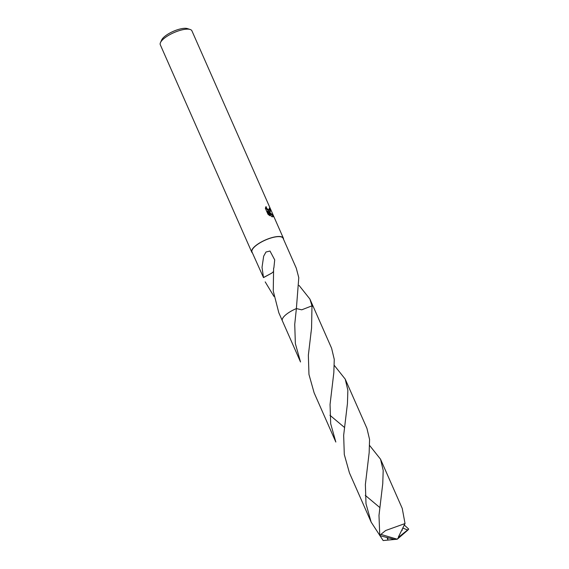 <?xml version="1.0" encoding="UTF-8"?>
<svg xmlns="http://www.w3.org/2000/svg" width="569" height="569" viewBox="0 0 569 569"><rect width="100%" height="100%" fill="white"/><g stroke="black" fill="none" stroke-linecap="round" stroke-linejoin="round"><path stroke-width="0.85" d="M269.976 211.739L268.668 211.355L273.22 215.537L273.106 216.789L271.591 216.633L267.779 210.964L269.891 215.751L267.956 214.236L265.36 208.332L266.029 206.583L266.854 208.567L269.279 210.16L269.222 208.098A17.276 5.598 -23.8 0 1 269.877 208.439L270.375 211.64L269.976 211.739M283.504 239.215A17.276 5.598 156.2 0 0 283.362 238.162L191.909 30.818A17.276 5.598 156.2 0 0 190.181 29.481A17.276 5.598 156.2 0 0 189.52 29.311A17.276 5.598 156.2 0 0 173.204 32.952A17.276 5.598 156.2 0 0 160.479 42.583A17.276 5.598 156.2 0 0 160.294 44.759L251.747 252.11A17.276 5.598 156.2 0 0 252.423 252.921M283.362 238.162A17.276 5.598 156.2 0 0 280.972 236.661A17.276 5.598 156.2 0 0 261.968 241.626A17.276 5.598 156.2 0 0 251.747 252.11M190.181 29.481L187.421 28.599A14.972 4.851 156.2 0 0 186.852 28.45A14.972 4.851 156.2 0 0 172.706 31.608A14.972 4.851 156.2 0 0 161.681 39.951L160.479 42.583M299.045 285.396L309.892 299.038L311.983 305.838L301.734 309.821L296.378 308.576L298.782 277.686L296.278 268.17L283.099 238.283A16.985 5.505 156.2 0 0 280.745 236.804A16.985 5.505 156.2 0 0 262.06 241.683A16.985 5.505 156.2 0 0 252.01 251.989L263.49 277.608A16.985 5.505 -23.8 0 1 263.49 277.523L262.024 267.345L263.66 256.192L265.965 252.031L269.998 251.029L274.713 259.898L273.867 267.992A16.985 5.505 156.2 0 0 273.618 268.12L273.255 291.022L278.81 312.744L282.295 320.646M273.981 296.449L265.197 281.883M282.217 319.643A16.992 5.505 156.2 0 1 296.378 308.576A16.992 5.505 156.2 0 0 289.379 312.21A16.992 5.505 156.2 0 0 282.345 320.774L300.517 361.976L295.361 343.626L294.735 324.351L296.378 308.576A16.985 5.505 156.2 0 0 282.736 318.227M269.457 208.702L269.877 208.439M268.241 211.625L268.668 211.355M270.104 211.732L269.571 209.079M272.821 216.881L272.75 215.836L268.276 211.682M269.422 210.103L268.547 210.445L267.117 209.634L265.631 207.251M269.045 215.16L267.323 211.255L267.779 210.964M272.75 215.836L273.22 215.537M311.983 305.838L311.983 305.845A16.985 5.505 156.2 0 0 311.983 305.838L311.563 328.107L308.348 355.227L308.967 374.459L314.131 392.838L335.831 442.042L330.689 423.734L330.056 404.431L333.832 372.617L334.259 359.373L331.606 348.256L313.441 307.061A16.992 5.505 156.2 0 0 311.99 305.838L301.734 309.821L296.378 308.576M263.49 277.608L271.84 273.077L273.262 271.783M271.84 273.063L263.49 277.523M369.679 445.548L380.533 459.197L383.193 470.364L382.759 483.607L378.99 515.372L379.765 535.642L394.338 539.384L397.262 539.213L380.881 534.391A16.985 5.505 156.2 0 0 379.765 535.642M380.881 534.391L385.661 530.514L405.036 523.544L402.24 508.416L380.533 459.197M329.935 415.256L344.345 427.34M404.125 524.895L408.698 529.07A16.985 5.505 156.2 0 1 407.582 530.322L397.262 539.213L407.582 530.322M408.706 529.07L399.168 536.752L397.262 539.213L383.157 540.55L371.159 522.129L366.002 503.793L365.376 484.518L369.153 452.718L369.573 439.439L366.92 428.329L345.219 379.125L347.865 390.263L347.446 403.542L343.662 435.285L344.295 454.524L349.444 472.91L371.159 522.129M365.248 495.336L379.651 507.406M334.366 365.483L345.219 379.125M387.155 537.755L387.987 540.073L383.157 540.55M394.594 539.369L387.987 540.073M407.575 529.988L402.703 527.989M399.168 536.752L398.357 537.079L405.036 523.544M399.146 536.709L397.262 539.213M313.377 306.933L309.892 299.038M387.98 538.751L387.482 537.833M310.887 333.085L310.944 332.687M402.198 529.632L402.368 530.194"/></g></svg>
